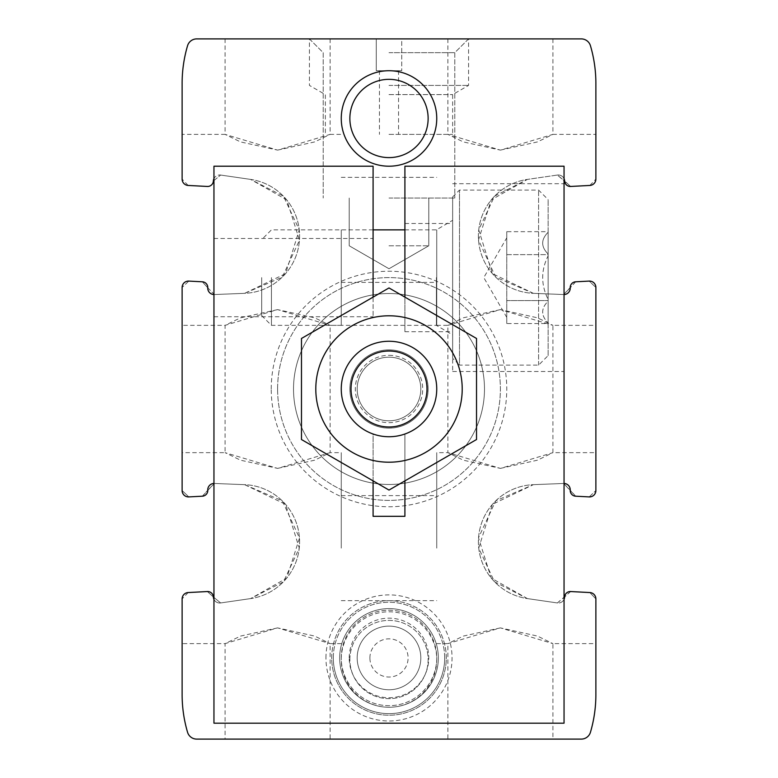 <?xml version="1.0" encoding="UTF-8"?>
<svg xmlns="http://www.w3.org/2000/svg" width="778" height="778" viewBox="0 0 778 778"><rect width="100%" height="100%" fill="white"/><g stroke="black" fill="none" stroke-linecap="round" stroke-linejoin="round"><path stroke-width="0.58" stroke-dasharray="3.89 2.92" d="M500.4 468.395L537.51 460.177L552.915 452.65L500.449 468.395L463.28 460.177L447.885 452.65L500.4 468.395M500.4 309.605L463.28 317.823L447.885 325.35L500.342 309.605L537.52 317.823L552.915 325.35L500.4 309.605M500.4 739.1L552.915 739.1L500.4 739.1M500.4 627.875L463.28 636.093L447.885 643.62L500.342 627.875L537.52 636.093L552.915 643.62L500.4 627.875M277.6 468.395L314.72 460.177L330.115 452.65L277.658 468.395L240.48 460.177L225.085 452.65L277.6 468.395M277.6 309.605L240.49 317.823L225.085 325.35L277.551 309.605L314.72 317.823L330.115 325.35L277.6 309.605M277.6 739.1L330.115 739.1L277.6 739.1M277.6 627.875L240.49 636.093L225.085 643.62L277.551 627.875L314.72 636.093L330.115 643.62L277.6 627.875M188.821 281.091L202.348 281.801L188.821 281.091L182.12 287.452L188.821 281.091A6.37 6.37 0 0 0 182.12 287.452L182.12 325.35L225.085 325.35L225.085 452.65L182.12 452.65L182.12 490.548L188.821 496.909L182.12 490.548A6.37 6.37 0 0 0 188.821 496.909L202.348 496.199L214.378 483.459L244.632 484.665L282.297 500.838L299.511 538.006L286.751 578.112L250.604 598.593L220.641 602.95L250.604 598.593A57.29 57.29 0 0 0 244.632 484.665L285.614 504.368L299.287 548.14L283.435 581.847L250.604 598.593A57.29 57.29 0 0 0 244.632 484.665L214.378 483.459A6.37 6.37 0 0 0 207.775 490.159L202.348 496.199A5.728 5.728 0 0 0 207.775 490.159L214.378 483.459A6.37 6.37 0 0 0 213.95 483.459M570.653 591.543L557.359 602.95L527.396 598.593L491.21 578.064L478.509 537.783L495.742 500.799L533.368 484.665L563.622 483.459L533.368 484.665A57.29 57.29 0 0 0 527.396 598.593L494.526 581.798L478.713 548.14L492.406 504.358L533.368 484.665A57.29 57.29 0 0 0 527.396 598.593L557.359 602.95A6.37 6.37 0 0 0 564.634 596.979L570.653 591.543L589.841 592.554L595.88 598.904A6.37 6.37 0 0 0 589.841 592.554L570.653 591.543A5.728 5.728 0 0 0 564.634 596.979L557.359 602.95A6.37 6.37 0 0 0 564.05 599.332M214.378 483.459L244.632 484.665L214.378 483.459M207.347 591.543L188.159 592.554A6.37 6.37 0 0 0 182.12 598.904L188.159 592.554L207.347 591.543L213.367 596.979A5.728 5.728 0 0 0 207.347 591.543L213.367 596.979A6.37 6.37 0 0 0 220.641 602.95L213.367 596.979L220.641 602.95A6.37 6.37 0 0 1 213.95 599.332M188.159 592.554L182.12 598.904L182.12 643.62L225.085 643.62L225.085 739.1M182.12 598.904L182.12 694.54A133.67 133.67 0 0 0 187.547 732.244A9.55 9.55 0 0 0 196.708 739.1L581.292 739.1A9.55 9.55 0 0 0 590.453 732.244A133.67 133.67 0 0 0 595.88 694.54L595.88 598.904L589.841 592.554M575.652 496.199L589.179 496.909L575.652 496.199L570.225 490.159A5.728 5.728 0 0 0 575.652 496.199L563.622 483.459L533.368 484.665L563.622 483.459L570.225 490.159A6.37 6.37 0 0 0 563.622 483.459A6.37 6.37 0 0 1 564.05 483.459M589.179 496.909L595.88 490.548L589.179 496.909A6.37 6.37 0 0 0 595.88 490.548L595.88 287.452A6.37 6.37 0 0 0 589.179 281.091L595.88 287.452L589.179 281.091L575.652 281.801L589.179 281.091M213.95 294.541A6.37 6.37 0 0 0 214.378 294.541L207.775 287.841A6.37 6.37 0 0 0 214.378 294.541L244.632 293.335A57.29 57.29 0 0 0 250.604 179.407L283.474 196.202L299.287 229.86L285.594 273.642L244.632 293.335A57.29 57.29 0 0 0 250.604 179.407L220.641 175.05L250.604 179.407L286.79 199.936L299.491 240.217L282.258 277.201L244.632 293.335L214.378 294.541L207.775 287.841A5.728 5.728 0 0 0 202.348 281.801L207.775 287.841L202.348 281.801M575.652 281.801L563.622 294.541L533.368 293.335L495.703 277.163L478.489 239.994L491.249 199.888L527.396 179.407L557.359 175.05L527.396 179.407A57.29 57.29 0 0 0 533.368 293.335L492.386 273.632L478.713 229.86L494.565 196.153L527.396 179.407A57.29 57.29 0 0 0 533.368 293.335L563.622 294.541A6.37 6.37 0 0 0 570.225 287.841L575.652 281.801A5.728 5.728 0 0 0 570.225 287.841L563.622 294.541A6.37 6.37 0 0 0 564.05 294.541M570.653 186.457L589.841 185.446L570.653 186.457L564.634 181.021A5.728 5.728 0 0 0 570.653 186.457L557.359 175.05L527.396 179.407L557.359 175.05L564.634 181.021A6.37 6.37 0 0 0 557.359 175.05A6.37 6.37 0 0 1 564.05 178.668M589.841 185.446L595.88 179.096L589.841 185.446A6.37 6.37 0 0 0 595.88 179.096L595.88 83.46A133.67 133.67 0 0 0 590.453 45.756A9.55 9.55 0 0 0 581.292 38.9L196.708 38.9A9.55 9.55 0 0 0 187.547 45.756A133.67 133.67 0 0 0 182.12 83.46L182.12 179.096A6.37 6.37 0 0 0 188.159 185.446L207.347 186.457A5.728 5.728 0 0 0 213.367 181.021L220.641 175.05L250.604 179.407L220.641 175.05A6.37 6.37 0 0 0 213.367 181.021L220.641 175.05A6.37 6.37 0 0 0 213.95 178.668M188.159 185.446L182.12 179.096L188.159 185.446L207.347 186.457M500.4 150.125L537.51 141.907L552.915 134.38L500.449 150.125L463.28 141.907L447.885 134.38L500.4 150.125M500.4 38.9L552.915 38.9L500.4 38.9M277.6 150.125L314.72 141.907L330.115 134.38L277.658 150.125L240.48 141.907L225.085 134.38L277.6 150.125M277.6 38.9L330.115 38.9L277.6 38.9M225.085 38.9L225.085 134.38L182.12 134.38L182.12 179.096M182.12 287.452L182.12 490.548M552.915 38.9L552.915 134.38L595.88 134.38L595.88 179.096M595.88 287.452L595.88 325.35L552.915 325.35L552.915 452.65L595.88 452.65L595.88 490.548M595.88 598.904L595.88 643.62L552.915 643.62L552.915 739.1M389 38.9L468.57 38.9L389 38.9M341.26 659.53A47.74 47.74 0 0 1 412.875 618.189A47.74 47.74 0 0 1 412.875 700.881A47.74 47.74 0 0 1 341.26 659.53M341.26 118.47A47.74 47.74 0 0 1 412.875 77.119A47.74 47.74 0 0 1 412.875 159.811A47.74 47.74 0 0 1 341.26 118.47M271.24 389A117.76 117.76 0 0 1 447.885 287.014A117.76 117.76 0 0 1 447.885 490.986A117.76 117.76 0 0 1 271.24 389M244.632 293.335L214.378 294.541L244.632 293.335M563.622 294.541L533.368 293.335L563.622 294.541M557.359 602.95L527.396 598.593L557.359 602.95M250.604 598.593L220.641 602.95L250.604 598.593M325.953 657.945A63.047 63.047 0 0 1 389 594.888A63.047 63.047 0 0 1 452.047 657.945A63.047 63.047 0 0 1 389 720.992A63.047 63.047 0 0 1 325.953 657.945M341.26 389A47.74 47.74 0 0 1 412.875 347.659A47.74 47.74 0 0 1 412.875 430.341A47.74 47.74 0 0 1 341.26 389A47.74 47.74 0 0 1 412.875 347.659A47.74 47.74 0 0 1 412.875 430.341A47.74 47.74 0 0 1 341.26 389A47.74 47.74 0 0 1 412.875 347.659A47.74 47.74 0 0 1 412.875 430.341A47.74 47.74 0 0 1 341.26 389A47.74 47.74 0 0 1 412.875 347.659A47.74 47.74 0 0 1 412.875 430.341A47.74 47.74 0 0 1 341.26 389A47.74 47.74 0 0 1 389 341.26A47.74 47.74 0 0 1 436.74 389A47.74 47.74 0 0 1 389 436.74A47.74 47.74 0 0 1 341.26 389A47.74 47.74 0 0 1 389 341.26A47.74 47.74 0 0 1 436.74 389A47.74 47.74 0 0 0 365.125 347.659A47.74 47.74 0 0 0 365.125 430.341A47.74 47.74 0 0 0 436.74 389A47.74 47.74 0 0 1 389 436.74A47.74 47.74 0 0 1 341.26 389M202.348 496.199L188.821 496.909M293.52 389A95.48 95.48 0 0 1 436.74 306.308A95.48 95.48 0 0 1 436.74 471.692A95.48 95.48 0 0 1 293.52 389A95.48 95.48 0 0 1 436.74 306.308A95.48 95.48 0 0 1 436.74 471.692A95.48 95.48 0 0 1 293.52 389A95.48 95.48 0 0 1 436.74 306.308A95.48 95.48 0 0 1 436.74 471.692A95.48 95.48 0 0 1 293.52 389A95.48 95.48 0 0 1 436.74 306.308A95.48 95.48 0 0 1 436.74 471.692A95.48 95.48 0 0 1 293.52 389M277.6 389A111.4 111.4 0 0 1 444.695 292.528A111.4 111.4 0 0 1 444.695 485.472A111.4 111.4 0 0 1 277.6 389A111.4 111.4 0 0 1 444.695 292.528A111.4 111.4 0 0 1 444.695 485.472A111.4 111.4 0 0 1 277.6 389M389 52.68L454.79 52.68L389 52.68M389 198.04L454.79 198.04L389 198.04M389 245.78L428.785 245.78L389 245.78M349.867 118.47A39.133 39.133 0 0 1 408.567 84.578A39.133 39.133 0 0 1 408.567 152.362A39.133 39.133 0 0 1 349.867 118.47A39.133 39.133 0 0 1 408.567 84.578A39.133 39.133 0 0 1 408.567 152.362A39.133 39.133 0 0 1 349.867 118.47A39.133 39.133 0 0 1 408.567 84.578A39.133 39.133 0 0 1 408.567 152.362A39.133 39.133 0 0 1 349.867 118.47M349.867 659.53A39.133 39.133 0 0 1 408.567 625.638A39.133 39.133 0 0 1 408.567 693.422A39.133 39.133 0 0 1 349.867 659.53A39.133 39.133 0 0 1 408.567 625.638A39.133 39.133 0 0 1 408.567 693.422A39.133 39.133 0 0 1 349.867 659.53M446.29 657.945A57.29 57.29 0 0 0 389 600.655A57.29 57.29 0 0 0 331.71 657.945A57.29 57.29 0 0 0 389 715.225A57.29 57.29 0 0 0 446.29 657.945M341.26 229.86L341.26 325.35L341.26 229.86M436.74 229.86L436.74 325.35L436.74 229.86M341.26 548.14L341.26 452.65L341.26 548.14M436.74 548.14L436.74 452.65L436.74 548.14M339.665 657.945A49.335 49.335 0 0 1 413.663 615.213A49.335 49.335 0 0 1 413.663 700.667A49.335 49.335 0 0 1 339.665 657.945A49.335 49.335 0 0 1 389 608.61A49.335 49.335 0 0 1 438.335 657.945A49.335 49.335 0 0 1 389 707.27A49.335 49.335 0 0 1 339.665 657.945M331.71 657.945A57.29 57.29 0 0 1 417.64 608.328A57.29 57.29 0 0 1 417.64 707.552A57.29 57.29 0 0 1 331.71 657.945M349.215 657.945A39.785 39.785 0 0 1 408.888 623.489A39.785 39.785 0 0 1 408.888 692.391A39.785 39.785 0 0 1 349.215 657.945M357.17 657.945A31.83 31.83 0 0 1 404.91 630.375A31.83 31.83 0 0 1 404.91 685.506A31.83 31.83 0 0 1 357.17 657.945A31.83 31.83 0 0 1 404.91 630.375A31.83 31.83 0 0 1 404.91 685.506A31.83 31.83 0 0 1 357.17 657.945A31.83 31.83 0 0 0 389 689.765A31.83 31.83 0 0 0 420.83 657.945A31.83 31.83 0 0 0 389 626.115A31.83 31.83 0 0 0 357.17 657.945A31.83 31.83 0 0 1 404.91 630.375A31.83 31.83 0 0 1 404.91 685.506A31.83 31.83 0 0 1 357.17 657.945M341.26 657.945A47.74 47.74 0 0 1 412.875 616.594A47.74 47.74 0 0 1 412.875 699.286A47.74 47.74 0 0 1 341.26 657.945A47.74 47.74 0 0 1 389 610.195A47.74 47.74 0 0 1 436.74 657.945A47.74 47.74 0 0 1 389 705.685A47.74 47.74 0 0 1 341.26 657.945M444.695 657.945A55.695 55.695 0 0 0 389 602.24A55.695 55.695 0 0 0 333.305 657.945A55.695 55.695 0 0 0 389 713.64A55.695 55.695 0 0 0 444.695 657.945M333.305 657.945A55.695 55.695 0 0 1 416.852 609.709A55.695 55.695 0 0 1 416.852 706.181A55.695 55.695 0 0 1 333.305 657.945M376.27 38.9L309.43 38.9L376.27 38.9L376.27 70.73L401.73 70.73L376.27 70.73L376.27 38.9M389 134.38L452.65 134.38L389 134.38M401.73 38.9L468.57 38.9L401.73 38.9L401.73 70.73L401.73 38.9M389 94.595L452.65 94.595L389 94.595M389 85.415L468.57 85.415L389 85.415M389 341.26A47.74 47.74 0 0 1 430.341 412.875A47.74 47.74 0 0 1 347.659 412.875A47.74 47.74 0 0 1 389 341.26M389 357.17A31.83 31.83 0 0 1 416.561 404.91A31.83 31.83 0 0 1 361.439 404.91A31.83 31.83 0 0 1 389 357.17A31.83 31.83 0 0 1 416.561 404.91A31.83 31.83 0 0 1 361.439 404.91A31.83 31.83 0 0 1 389 357.17A31.83 31.83 0 0 1 416.561 404.91A31.83 31.83 0 0 1 361.439 404.91A31.83 31.83 0 0 1 389 357.17M301.475 338.469L389 287.938L476.525 338.469L476.525 439.531L389 490.062L301.475 439.531L301.475 338.469L301.475 439.531L389 490.062L476.525 439.531L476.525 338.469L389 287.938L301.475 338.469L389 287.938L476.525 338.469L476.525 439.531L389 490.062L301.475 439.531L301.475 338.469M462.2 389A73.2 73.2 0 0 0 352.395 325.603A73.2 73.2 0 0 0 352.395 452.397A73.2 73.2 0 0 0 462.2 389A73.2 73.2 0 0 0 352.395 325.603A73.2 73.2 0 0 0 352.395 452.397A73.2 73.2 0 0 0 462.2 389M428.133 389A39.133 39.133 0 0 0 369.433 355.108A39.133 39.133 0 0 0 369.433 422.892A39.133 39.133 0 0 0 428.133 389A39.133 39.133 0 0 0 369.433 355.108A39.133 39.133 0 0 0 369.433 422.892A39.133 39.133 0 0 0 428.133 389A39.133 39.133 0 0 0 369.433 355.108A39.133 39.133 0 0 0 369.433 422.892A39.133 39.133 0 0 0 428.133 389A39.133 39.133 0 0 0 369.433 355.108A39.133 39.133 0 0 0 369.433 422.892A39.133 39.133 0 0 0 428.133 389M315.8 389A73.2 73.2 0 0 1 425.605 325.603A73.2 73.2 0 0 1 425.605 452.397A73.2 73.2 0 0 1 315.8 389M436.74 389A47.74 47.74 0 0 0 365.125 347.659A47.74 47.74 0 0 0 365.125 430.341A47.74 47.74 0 0 0 436.74 389M373.09 297.118L373.09 166.21L213.95 166.21L213.95 723.19L564.05 723.19L564.05 166.21L404.91 166.21L404.91 297.118M213.95 277.6L213.95 316.734L213.95 277.6M564.05 277.6L564.05 371.495L564.05 277.6M373.09 480.882L373.09 434.007A47.74 47.74 0 0 1 373.09 343.993A47.74 47.74 0 0 0 373.09 434.007L373.09 516.31L404.91 516.31L404.91 434.007A47.74 47.74 0 0 0 404.91 343.993A47.74 47.74 0 0 1 404.91 434.007L404.91 480.882M373.09 277.6L373.09 316.734L373.09 277.6M404.91 277.6L404.91 331.71L404.91 277.6M452.65 277.6L452.65 371.495L452.65 277.6M369.9 657.945A19.1 19.1 0 0 1 398.55 641.403A19.1 19.1 0 0 1 398.55 674.477A19.1 19.1 0 0 1 369.9 657.945M548.14 355.585L548.14 199.625L548.14 355.585L538.59 365.125L459.497 365.125L459.497 190.075L459.497 365.125L452.65 358.288L452.65 196.922L452.65 358.288M506.76 231.669L506.76 300.571L506.76 254.639L548.14 254.639L548.14 255.826L548.14 254.036L548.14 254.639L506.76 254.639L506.76 231.669L548.14 231.669L548.14 232.262L548.14 231.669M548.14 254.036L548.14 232.262L548.14 254.036C540.866 246.821 540.866 239.566 548.14 232.262C540.866 239.478 540.866 246.743 548.14 254.036M548.14 255.826L548.14 300.571L548.14 255.826C540.875 270.306 540.875 284.826 548.14 299.384C540.875 284.904 540.875 270.384 548.14 255.826M548.14 301.174L548.14 323.541L548.14 301.174C540.866 308.389 540.866 315.644 548.14 322.948C540.866 315.732 540.866 308.467 548.14 301.174M436.419 277.6L436.419 325.35L436.419 277.6M271.444 277.6L271.444 325.35L271.444 277.6M261.69 277.6L261.69 315.586L261.69 277.6M538.59 365.125L538.59 190.075L538.59 365.125M506.76 323.541L506.76 300.571L548.14 300.571L506.76 300.571L506.76 323.541L548.14 323.541M506.76 277.6L506.76 317.385L506.76 277.6M506.76 317.385L483.79 277.6L506.76 237.825M389 350.81A38.19 38.19 0 0 1 422.075 408.1A38.19 38.19 0 0 1 355.925 408.1A38.19 38.19 0 0 1 389 350.81M389 355.313A33.687 33.687 0 0 1 418.175 405.844A33.687 33.687 0 0 1 359.825 405.844A33.687 33.687 0 0 1 389 355.313M436.74 325.35L447.885 325.35L447.885 452.65L436.74 452.65M436.74 643.62L447.885 643.62L447.885 739.1M341.26 325.35L330.115 325.35L330.115 452.65L341.26 452.65M341.26 643.62L330.115 643.62L330.115 739.1M447.885 38.9L447.885 134.38L436.74 134.38M330.115 38.9L330.115 134.38L341.26 134.38M468.57 38.9L454.79 52.68L454.79 198.04L454.79 52.68L468.57 38.9L468.57 85.415L452.65 94.595L452.65 134.38M309.43 38.9L323.21 52.68L323.21 198.04L323.21 52.68L309.43 38.9L309.43 85.415L325.35 94.595L325.35 134.38M349.215 198.04L349.215 245.78L389 268.75L428.785 245.78L428.785 198.04L428.785 245.78L389 268.75L349.215 245.78L349.215 198.04M341.26 282.375L436.74 282.375M341.26 177.345L436.74 177.345M341.26 600.655L436.74 600.655M341.26 495.625L436.74 495.625M379.45 70.73L379.45 134.38M398.55 70.73L398.55 134.38M404.91 331.71L452.65 331.71M404.91 223.5L452.65 223.5M452.65 371.495L564.05 371.495M452.65 183.715L564.05 183.715M213.95 316.734L373.09 316.734M213.95 238.476L373.09 238.476M261.69 315.586L271.444 325.35L436.419 325.35L452.65 334.89M404.91 229.86L436.419 229.86L452.65 220.32M373.09 229.86L271.444 229.86L261.69 239.614M452.65 196.922L459.497 190.075L538.59 190.075L548.14 199.625"/><path stroke-width="1.17" d="M213.95 294.541A6.37 6.37 0 0 1 207.775 287.841A5.728 5.728 0 0 0 202.348 281.801L188.821 281.091A6.37 6.37 0 0 0 182.12 287.452L182.12 490.548A6.37 6.37 0 0 0 188.821 496.909L202.348 496.199A5.728 5.728 0 0 0 207.775 490.159A6.37 6.37 0 0 1 213.95 483.459M207.347 591.543L188.159 592.554L207.347 591.543A5.728 5.728 0 0 1 213.367 596.979A6.37 6.37 0 0 0 213.95 599.332M188.159 592.554A6.37 6.37 0 0 0 182.12 598.904L182.12 694.54A133.67 133.67 0 0 0 187.547 732.244A9.55 9.55 0 0 0 196.708 739.1L581.292 739.1A9.55 9.55 0 0 0 590.453 732.244A133.67 133.67 0 0 0 595.88 694.54L595.88 598.904A6.37 6.37 0 0 0 589.841 592.554L570.653 591.543A5.728 5.728 0 0 0 564.634 596.979A6.37 6.37 0 0 1 564.05 599.332M575.652 496.199L589.179 496.909L575.652 496.199A5.728 5.728 0 0 1 570.225 490.159A6.37 6.37 0 0 0 564.05 483.459M589.179 496.909A6.37 6.37 0 0 0 595.88 490.548L595.88 452.65M595.88 325.35L595.88 287.452A6.37 6.37 0 0 0 589.179 281.091L575.652 281.801A5.728 5.728 0 0 0 570.225 287.841A6.37 6.37 0 0 1 564.05 294.541M570.653 186.457L589.841 185.446L570.653 186.457A5.728 5.728 0 0 1 564.634 181.021A6.37 6.37 0 0 0 564.05 178.668M589.841 185.446A6.37 6.37 0 0 0 595.88 179.096L595.88 134.38M213.95 178.668A6.37 6.37 0 0 0 213.367 181.021A5.728 5.728 0 0 1 207.347 186.457L188.159 185.446L207.347 186.457M595.88 179.096L595.88 83.46A133.67 133.67 0 0 0 590.453 45.756A9.55 9.55 0 0 0 581.292 38.9L196.708 38.9A9.55 9.55 0 0 0 187.547 45.756A133.67 133.67 0 0 0 182.12 83.46L182.12 179.096A6.37 6.37 0 0 0 188.159 185.446M182.12 179.096L182.12 134.38M182.12 643.62L182.12 598.904M182.12 490.548L182.12 452.65M182.12 325.35L182.12 287.452M595.88 490.548L595.88 287.452M595.88 643.62L595.88 598.904M341.26 118.47A47.74 47.74 0 0 1 412.875 77.119A47.74 47.74 0 0 1 412.875 159.811A47.74 47.74 0 0 1 341.26 118.47M188.821 496.909L202.348 496.199M589.841 592.554L570.653 591.543M589.179 281.091L575.652 281.801M202.348 281.801L188.821 281.091M349.867 118.47A39.133 39.133 0 0 1 408.567 84.578A39.133 39.133 0 0 1 408.567 152.362A39.133 39.133 0 0 1 349.867 118.47M389 351.014A37.986 37.986 0 0 1 421.9 407.993A37.986 37.986 0 0 1 356.1 407.993A37.986 37.986 0 0 1 389 351.014M389 341.26A47.74 47.74 0 0 1 430.341 412.875A47.74 47.74 0 0 1 347.659 412.875A47.74 47.74 0 0 1 389 341.26M315.8 389A73.2 73.2 0 0 1 425.605 325.603A73.2 73.2 0 0 1 425.605 452.397A73.2 73.2 0 0 1 315.8 389M301.475 389L301.475 439.531L389 490.062L476.525 439.531L476.525 338.469L389 287.938L301.475 338.469L301.475 389M373.09 297.118L373.09 166.21L213.95 166.21L213.95 723.19L564.05 723.19L564.05 166.21L404.91 166.21L404.91 297.118M373.09 480.882L373.09 516.31L404.91 516.31L404.91 480.882M404.91 229.86L373.09 229.86"/></g></svg>
